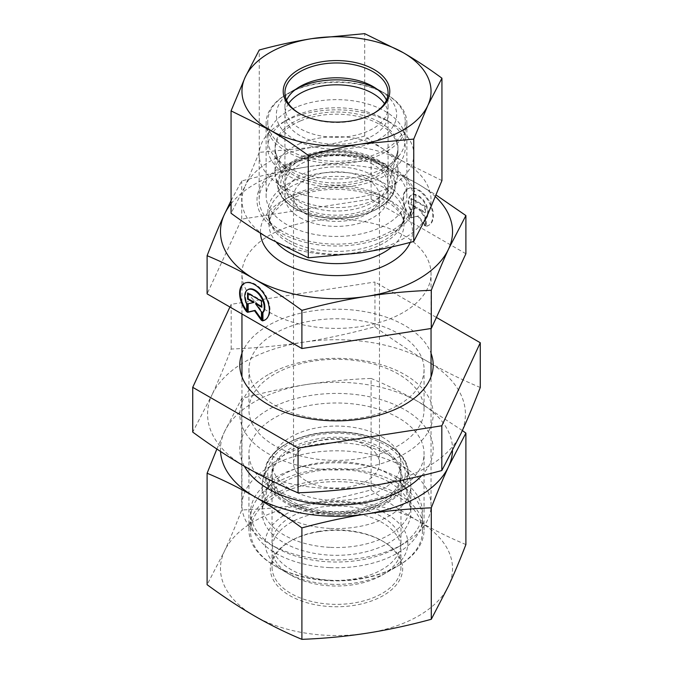<?xml version="1.0" encoding="UTF-8"?>
<svg xmlns="http://www.w3.org/2000/svg" width="673" height="673" viewBox="0 0 673 673"><rect width="100%" height="100%" fill="white"/><g stroke="black" fill="none" stroke-linecap="round" stroke-linejoin="round"><path stroke-width="0.5" stroke-dasharray="3.37 2.52" d="M403.354 466.793A94.548 54.589 180 0 1 431.048 505.389A94.548 54.589 180 0 1 403.354 543.986A94.548 54.589 180 0 1 269.646 543.986A94.548 54.589 180 0 1 241.952 505.389A94.548 54.589 180 0 1 300.318 454.956A94.548 54.589 180 0 1 403.354 466.793M397.272 477.317A85.951 49.625 0 0 0 275.728 477.317A85.951 49.625 0 0 0 275.728 547.494A85.951 49.625 0 0 0 397.272 547.494A85.951 49.625 0 0 0 397.272 477.317M403.354 235.205A94.548 54.589 180 0 1 431.048 273.802A94.548 54.589 180 0 1 336.5 328.39A94.548 54.589 180 0 1 241.952 273.802A94.548 54.589 180 0 1 300.318 223.369A94.548 54.589 180 0 1 403.354 235.205M389.07 482.053A74.35 42.921 0 0 0 313.307 471.622A74.35 42.921 0 0 0 263 505.953A74.35 42.921 0 0 0 283.93 542.758A74.35 42.921 0 0 0 370.049 550.707A74.35 42.921 0 0 0 410 505.953A74.35 42.921 0 0 0 389.07 482.053M290.921 500.754A64.465 37.217 180 0 1 272.035 474.44A64.465 37.217 180 0 1 272.767 468.845A64.465 37.217 180 0 1 316.394 439.082A64.465 37.217 180 0 1 382.079 448.125A64.465 37.217 180 0 1 400.233 468.845A64.465 37.217 180 0 1 400.965 474.44A64.465 37.217 180 0 1 361.165 508.822A64.465 37.217 180 0 1 290.921 500.754M426.32 226.061A21.04 12.156 -120 0 0 429.029 225.152A21.04 12.156 -120 0 0 429.021 200.848A21.04 12.156 -120 0 0 407.973 188.718A21.04 12.156 -120 0 0 410.681 217.051L410.681 209.11A13.746 7.941 60 0 1 411.615 195.027A13.746 7.941 60 0 1 424.848 202.093A13.746 7.941 60 0 1 426.32 218.128L426.32 226.061L425.706 226.414L425.706 218.473A13.746 7.941 -120 0 0 424.242 202.447A13.746 7.941 -120 0 0 411.01 195.38A13.746 7.941 -120 0 0 410.076 209.463L410.076 217.396A21.04 12.156 60 0 1 407.358 189.071A21.04 12.156 60 0 1 428.415 201.202A21.04 12.156 60 0 1 428.423 225.505A21.04 12.156 60 0 1 425.706 226.414M410.681 217.051L410.076 217.396M426.32 218.128L425.706 218.473M410.681 209.11L410.076 209.463M424.84 206.67L424.84 212.685L418.884 209.253L424.84 217.497L424.84 225.918L417.891 216.294L410.942 217.901L410.942 209.48L416.898 208.1L410.942 204.668L410.942 198.653L424.84 206.67L425.445 206.317L411.548 198.299L411.548 204.314L417.504 207.755L411.548 209.126L411.548 217.547L418.497 215.94L425.445 225.564L425.445 217.143L419.489 208.899L425.445 212.332L425.445 206.317M425.445 212.332L424.84 212.685M419.489 208.899L418.884 209.253M425.445 217.143L424.84 217.497M425.445 225.564L424.84 225.918M418.497 215.94L417.891 216.294M411.548 217.547L410.942 217.901M411.548 209.126L410.942 209.48M417.504 207.755L416.898 208.1M411.548 204.314L410.942 204.668M411.548 198.299L410.942 198.653M246.68 311.843L247.294 311.49L247.294 303.548A13.746 7.941 60 0 1 248.228 289.474M265.33 319.759A21.04 12.156 -120 0 0 265.642 319.591A21.04 12.156 -120 0 0 265.633 295.296A21.04 12.156 -120 0 0 244.577 283.156A21.04 12.156 -120 0 0 244.282 283.341M246.68 310.682A21.04 12.156 -120 0 0 247.294 311.49M246.68 303.902L247.294 303.548M247.555 293.1L248.16 292.747L248.16 293.445M254.116 302.194L248.16 303.784M247.555 303.918L248.16 303.573M261.452 319.162L262.058 320.003L262.058 311.582L256.102 303.338M261.452 320.356L262.058 320.003M261.452 311.936L262.058 311.582M261.452 306.425L262.058 306.77L262.058 300.755L248.16 292.747M261.452 307.124L262.058 306.77M261.452 301.109L262.058 300.755M382.079 436.962A64.465 37.217 180 0 1 400.965 463.285A64.465 37.217 180 0 1 336.5 500.502A64.465 37.217 180 0 1 272.035 463.285A64.465 37.217 180 0 1 311.835 428.894A64.465 37.217 180 0 1 382.079 436.962M306.114 480.825A42.971 24.808 180 0 1 293.529 463.285A42.971 24.808 180 0 1 336.5 438.468A42.971 24.808 180 0 1 379.471 463.285A42.971 24.808 180 0 1 352.946 486.2A42.971 24.808 180 0 1 306.114 480.825M465.893 253.738L371.101 199.073L241.708 219.137L207.107 293.865M371.101 199.073L371.101 160.897C388.06 168.023 403.859 175.83 418.497 184.301L436.163 195.069M231.066 200.63L241.708 180.961C264.851 174.719 286.42 170.067 306.4 166.997A116.034 66.989 0 0 0 231.066 203.726M435.473 196.735A116.034 66.989 0 0 0 418.497 184.301A116.034 66.989 0 0 0 306.4 166.997C326.388 163.876 347.958 161.84 371.101 160.897M372.968 164.397A51.569 29.772 0 0 0 316.764 157.945A51.569 29.772 0 0 0 284.931 185.454A51.569 29.772 0 0 0 285.52 189.929A51.569 29.772 0 0 0 300.032 206.502A51.569 29.772 0 0 0 352.585 213.736A51.569 29.772 0 0 0 387.48 189.929A51.569 29.772 0 0 0 388.069 185.454A51.569 29.772 0 0 0 372.968 164.397M379.951 122.393A61.453 35.484 180 0 1 397.255 152.813A61.453 35.484 180 0 1 355.672 181.188A61.453 35.484 180 0 1 293.049 172.574A61.453 35.484 180 0 1 275.745 152.813A61.453 35.484 180 0 1 308.772 115.823A61.453 35.484 180 0 1 379.951 122.393M300.032 217.657A51.569 29.772 0 0 0 356.236 224.117A51.569 29.772 0 0 0 388.069 196.609A51.569 29.772 0 0 0 336.5 166.837A51.569 29.772 0 0 0 284.931 196.609A51.569 29.772 0 0 0 300.032 217.657M366.886 179.06A42.971 24.808 0 0 0 320.054 173.684A42.971 24.808 0 0 0 293.529 196.609A42.971 24.808 0 0 0 306.114 214.149A42.971 24.808 0 0 0 352.946 219.533A42.971 24.808 0 0 0 379.471 196.609A42.971 24.808 0 0 0 366.886 179.06M281.802 231.049A77.353 44.662 180 0 1 265.885 217.707A77.353 44.662 180 0 1 259.147 199.469A77.353 44.662 180 0 1 336.5 154.815A77.353 44.662 180 0 1 413.853 199.469A77.353 44.662 180 0 1 407.115 217.707A77.353 44.662 180 0 1 281.802 231.049M281.802 186.076A77.353 44.662 0 0 0 366.104 195.759A77.353 44.662 0 0 0 413.853 154.504A77.353 44.662 0 0 0 391.198 122.923A77.353 44.662 0 0 0 281.802 122.923A77.353 44.662 0 0 0 259.147 154.504A77.353 44.662 0 0 0 281.802 186.076M287.876 175.552A68.755 39.699 180 0 1 287.876 119.415A68.755 39.699 180 0 1 385.124 119.415A68.755 39.699 180 0 1 385.116 175.552A68.755 39.699 180 0 1 287.876 175.552M241.708 219.137L241.708 180.961M400.755 479.529A64.465 37.217 180 0 1 382.079 502.849A64.465 37.217 180 0 1 331.301 513.625A64.465 37.217 180 0 1 290.921 502.849A64.465 37.217 180 0 1 272.035 476.534A64.465 37.217 180 0 1 336.5 439.318A64.465 37.217 180 0 1 400.965 476.534A64.465 37.217 180 0 1 400.755 479.529M405.037 476.223A68.755 39.699 0 0 0 312.768 435.759A68.755 39.699 0 0 0 287.876 501.091A68.755 39.699 0 0 0 385.124 501.091A68.755 39.699 0 0 0 405.037 476.223M331.301 580.294A64.465 37.217 180 0 1 272.035 543.204A64.465 37.217 180 0 1 336.5 505.987A64.465 37.217 180 0 1 400.965 543.204A64.465 37.217 180 0 1 331.301 580.294M330.51 528.44A74.35 42.921 0 0 0 410.85 485.654A74.35 42.921 0 0 0 410.32 480.572A74.35 42.921 0 0 0 336.5 442.733A74.35 42.921 0 0 0 262.68 480.572A74.35 42.921 0 0 0 262.15 485.654A74.35 42.921 0 0 0 330.51 528.44M250.827 527.27A85.951 49.625 180 0 1 339.966 481.691A85.951 49.625 180 0 1 422.451 531.266A85.951 49.625 180 0 1 397.272 566.355A85.951 49.625 180 0 1 329.577 580.732A85.951 49.625 180 0 1 275.728 566.355A85.951 49.625 180 0 1 250.549 531.266A85.951 49.625 180 0 1 250.827 527.27M330.754 584.248A71.338 41.188 0 0 0 386.941 572.319A71.338 41.188 0 0 0 386.941 514.079A71.338 41.188 0 0 0 286.059 514.079A71.338 41.188 0 0 0 286.059 572.319A71.338 41.188 0 0 0 330.754 584.248M329.577 567.591A85.951 49.625 180 0 1 250.549 518.134A85.951 49.625 180 0 1 261.822 493.561A85.951 49.625 180 0 1 336.5 468.509A85.951 49.625 180 0 1 411.178 493.561A85.951 49.625 180 0 1 422.451 518.134A85.951 49.625 180 0 1 329.577 567.591M330.51 547.385A74.35 42.921 0 0 0 410.85 504.599A74.35 42.921 0 0 0 401.091 483.349A74.35 42.921 0 0 0 336.5 461.678A74.35 42.921 0 0 0 271.909 483.349A74.35 42.921 0 0 0 262.15 504.599A74.35 42.921 0 0 0 330.51 547.385M378.436 163.926A51.569 29.772 0 0 0 372.968 160.199A51.569 29.772 0 0 0 306.484 157.045A51.569 29.772 0 0 0 300.032 160.199A51.569 29.772 0 0 0 284.931 181.256A51.569 29.772 0 0 0 336.5 211.028A51.569 29.772 0 0 0 388.069 181.256A51.569 29.772 0 0 0 378.436 163.926M381.928 165.987A55.867 32.254 180 0 1 371.454 209.926A55.867 32.254 180 0 1 294.892 206.291A55.867 32.254 180 0 1 296.995 161.957A55.867 32.254 180 0 1 376.005 161.957A55.867 32.254 180 0 1 381.928 165.987M288.524 103.667A51.569 29.772 0 0 0 284.931 114.587A51.569 29.772 0 0 0 336.5 144.358A51.569 29.772 0 0 0 388.069 114.587A51.569 29.772 0 0 0 384.476 103.667M300.73 143.282A61.453 35.484 180 0 1 364.589 140.573A61.453 35.484 180 0 1 397.953 172.128A61.453 35.484 180 0 1 397.524 176.326A61.453 35.484 180 0 1 336.5 207.612A61.453 35.484 180 0 1 275.476 176.326A61.453 35.484 180 0 1 275.047 172.128A61.453 35.484 180 0 1 300.73 143.282M280.591 144.703A68.755 39.699 0 0 0 357.514 159.4A68.755 39.699 0 0 0 405.255 121.603A68.755 39.699 0 0 0 385.124 93.53A68.755 39.699 0 0 0 296.482 89.324A68.755 39.699 0 0 0 287.876 93.53A68.755 39.699 0 0 0 267.745 121.603A68.755 39.699 0 0 0 280.591 144.703M375.77 88.264A60.166 34.735 180 0 1 379.042 90.022A60.166 34.735 180 0 1 379.042 139.143A60.166 34.735 180 0 1 293.958 139.143A60.166 34.735 180 0 1 293.958 90.022A60.166 34.735 180 0 1 297.23 88.264M296.482 107.057A68.755 39.699 0 0 0 267.745 139.336A68.755 39.699 0 0 0 273.734 155.547A68.755 39.699 0 0 0 336.5 179.035A68.755 39.699 0 0 0 399.266 155.547A68.755 39.699 0 0 0 405.255 139.336A68.755 39.699 0 0 0 367.929 104.037A68.755 39.699 0 0 0 296.482 107.057M300.73 120.82A61.453 35.484 180 0 1 364.589 118.12A61.453 35.484 180 0 1 397.953 149.675A61.453 35.484 180 0 1 392.603 164.153A61.453 35.484 180 0 1 336.5 185.151A61.453 35.484 180 0 1 280.397 164.153A61.453 35.484 180 0 1 275.047 149.675A61.453 35.484 180 0 1 300.73 120.82M319.776 531.199A64.465 37.217 0 0 0 290.921 540.831A64.465 37.217 0 0 0 272.035 567.146A64.465 37.217 0 0 0 336.5 604.362A64.465 37.217 0 0 0 400.965 567.146A64.465 37.217 0 0 0 382.079 540.831A64.465 37.217 0 0 0 319.776 531.199M319.33 531.645A66.181 38.21 180 0 1 383.299 541.529A66.181 38.21 180 0 1 383.299 595.563A66.181 38.21 180 0 1 289.701 595.563A66.181 38.21 180 0 1 289.701 541.529A66.181 38.21 180 0 1 319.33 531.645M319.776 512.868A64.465 37.217 0 0 0 272.035 548.815A64.465 37.217 0 0 0 290.921 575.129A64.465 37.217 0 0 0 353.224 584.753A64.465 37.217 0 0 0 382.079 575.129A64.465 37.217 0 0 0 400.965 548.815A64.465 37.217 0 0 0 319.776 512.868M254.503 615.946A116.034 66.989 180 0 1 224.403 551.246A116.034 66.989 180 0 1 306.4 503.85A116.034 66.989 180 0 1 418.497 521.154A116.034 66.989 180 0 1 448.597 585.846A116.034 66.989 180 0 1 366.6 633.243A116.034 66.989 180 0 1 254.503 615.946M398.382 417.782A87.566 50.559 0 0 0 302.968 406.845A87.566 50.559 0 0 0 248.934 453.552A87.566 50.559 0 0 0 359.214 502.378A87.566 50.559 0 0 0 424.066 453.552A87.566 50.559 0 0 0 398.382 417.782M244.4 466.246A96.693 55.825 180 0 1 286.151 401.588A96.693 55.825 180 0 1 404.835 409.748A96.693 55.825 180 0 1 421.66 475.685M359.214 578.772A87.566 50.559 0 0 0 398.416 565.699A87.566 50.559 0 0 0 424.066 529.954A87.566 50.559 0 0 0 336.5 479.395A87.566 50.559 0 0 0 248.934 529.954A87.566 50.559 0 0 0 274.584 565.699A87.566 50.559 0 0 0 359.214 578.772M465.893 544.558C449.749 537.82 433.95 530.021 418.497 521.154C403.051 512.203 387.253 501.78 371.101 489.894C349.06 495.892 327.49 500.544 306.4 503.85C285.318 507.08 263.749 509.116 241.708 509.957C235.811 525.268 230.048 539.031 224.403 551.246L207.107 584.686M371.101 378.445C387.253 385.175 403.051 392.982 418.497 401.848A116.034 66.989 0 0 0 306.4 384.552C327.49 381.322 349.06 379.286 371.101 378.445L371.101 489.894M452.492 450.944A116.034 66.989 0 0 0 418.497 401.848L462.359 430.535M216.866 449.026L224.403 431.948A116.034 66.989 0 0 0 220.534 451.457M224.403 431.948L241.708 398.509C263.749 392.51 285.318 387.858 306.4 384.552A116.034 66.989 0 0 0 224.403 431.948M241.708 398.509L241.708 509.957M373.565 113.443A51.569 29.772 180 0 1 372.968 113.796A51.569 29.772 180 0 1 300.032 113.796A51.569 29.772 180 0 1 299.435 113.443M386.445 100.151A51.569 29.772 180 0 1 388.069 107.562A51.569 29.772 180 0 1 356.253 135.071A51.569 29.772 180 0 1 300.057 128.627A51.569 29.772 180 0 1 284.931 107.562A51.569 29.772 180 0 1 286.555 100.151M318.245 156.573A70.379 40.632 180 0 1 406.879 195.809A70.379 40.632 180 0 1 363.454 233.346A70.379 40.632 180 0 1 286.765 224.563A70.379 40.632 180 0 1 266.121 195.809A70.379 40.632 180 0 1 318.245 156.573M315.881 155.783A79.507 45.899 0 0 0 280.313 232.589A79.507 45.899 0 0 0 413.306 211.97A79.507 45.899 0 0 0 315.881 155.783M286.765 151.669A70.379 40.632 180 0 1 266.121 122.923A70.379 40.632 180 0 1 286.74 94.195A70.379 40.632 180 0 1 386.26 94.195A70.379 40.632 180 0 1 406.879 122.923A70.379 40.632 180 0 1 363.454 160.452A70.379 40.632 180 0 1 286.765 151.669M364.69 136.022C346.73 140.909 329.164 144.703 311.978 147.395A94.548 54.589 180 0 1 403.312 161.495C390.727 154.201 377.856 145.713 364.69 136.022L364.69 33.65M259.256 152.376L245.165 186.017A94.548 54.589 180 0 1 311.978 147.395L259.256 152.376L259.256 49.995M441.934 180.566L403.312 161.495A94.548 54.589 180 0 1 427.835 214.216A94.548 54.589 180 0 1 361.022 252.829A94.548 54.589 180 0 1 269.688 238.738A94.548 54.589 180 0 1 245.165 186.017L231.066 213.265M274.618 405.104A87.566 50.559 0 0 0 370.032 416.04A87.566 50.559 0 0 0 424.066 369.334A87.566 50.559 0 0 0 369.99 322.619A87.566 50.559 0 0 0 274.55 333.606A87.566 50.559 0 0 0 248.934 369.334A87.566 50.559 0 0 0 274.618 405.104M241.952 353.333A96.693 55.825 180 0 1 268.09 325.581A96.693 55.825 180 0 1 363.849 311.49A96.693 55.825 180 0 1 431.048 353.333M274.618 445.627A87.566 50.559 180 0 1 248.934 409.857A87.566 50.559 180 0 1 274.55 374.129A87.566 50.559 180 0 1 369.99 363.142A87.566 50.559 180 0 1 424.066 409.857A87.566 50.559 180 0 1 370.032 456.555A87.566 50.559 180 0 1 274.618 445.627M268.09 374.71A96.693 55.825 0 0 0 311.532 468.088A96.693 55.825 0 0 0 429.887 399.678A96.693 55.825 0 0 0 268.09 374.71M480.27 387.497C461.434 379.572 443.877 370.907 427.607 361.494C411.346 352.147 393.789 340.563 374.945 326.758C349.228 333.69 325.261 338.856 303.06 342.271C280.851 345.745 256.893 348.008 231.176 349.051C224.294 366.844 217.884 382.138 211.953 394.933A128.922 74.434 180 0 1 303.06 342.271A128.922 74.434 180 0 1 427.607 361.494A128.922 74.434 180 0 1 461.047 433.378A128.922 74.434 180 0 1 369.94 486.041A128.922 74.434 180 0 1 245.393 466.818A128.922 74.434 180 0 1 211.953 394.933L192.73 432.091M374.945 326.758L374.945 282.004L436.398 317.437M231.176 349.051L231.176 304.297L374.945 282.004M229.914 307.023L231.176 304.297M410.278 242.373A76.066 43.913 0 0 0 344.5 188.019A76.066 43.913 0 0 0 260.485 233.237M287.977 239.832A68.621 39.614 180 0 1 273.861 227.996A68.621 39.614 180 0 1 336.5 172.204A68.621 39.614 180 0 1 399.139 227.996A68.621 39.614 180 0 1 287.977 239.832M288.793 242.877A67.468 38.95 0 0 0 362.318 251.315A67.468 38.95 0 0 0 403.968 215.326A67.468 38.95 0 0 0 336.5 176.376A67.468 38.95 0 0 0 269.032 215.326A67.468 38.95 0 0 0 288.793 242.877M276.611 242.617A67.468 38.95 180 0 1 269.032 224.681A67.468 38.95 180 0 1 336.5 185.723A67.468 38.95 180 0 1 403.968 224.681A67.468 38.95 180 0 1 391.93 246.89M330.779 513.894A71.027 41.011 180 0 1 278.05 449.724A71.027 41.011 180 0 1 400.679 455.444A71.027 41.011 180 0 1 330.779 513.894M330.704 514.971A71.876 41.499 0 0 0 407.872 468.694A71.876 41.499 0 0 0 336.5 432.108A71.876 41.499 0 0 0 265.128 468.694A71.876 41.499 0 0 0 330.704 514.971M302.665 157.465A58.139 33.566 0 0 0 312.482 215.326A58.139 33.566 0 0 0 394.361 181.491A58.139 33.566 0 0 0 302.665 157.465M302.169 156.481A58.988 34.054 180 0 1 366.524 154.866A58.988 34.054 180 0 1 395.068 188.204A58.988 34.054 180 0 1 336.5 218.229A58.988 34.054 180 0 1 277.932 188.204A58.988 34.054 180 0 1 302.169 156.481M397.272 547.494L403.354 543.986M275.728 547.494L269.646 543.986M431.048 505.389L431.048 376.737M431.048 328.508L431.048 273.802M241.952 505.389L241.952 376.737M241.952 313.963L241.952 273.802M272.767 468.845L263 505.953M400.233 468.845L410 505.953M407.973 188.718L407.358 189.071M429.029 225.152L428.423 225.505M411.615 195.027L411.01 195.38M265.027 319.944L265.642 319.591M243.971 283.51L244.577 283.156M272.035 463.285L272.035 474.44M400.965 463.285L400.965 474.44M387.48 189.929L397.255 152.813M285.52 189.929L275.745 152.813M388.069 196.609L388.069 185.454M284.931 196.609L284.931 185.454M379.471 463.285L379.471 196.609M293.529 463.285L293.529 196.609M265.885 217.707L273.861 227.996C270.554 223.579 268.939 219.364 269.032 215.326L269.032 224.681C268.939 220.626 270.571 216.386 273.911 211.953L281.953 204.34C289.222 199.057 298.576 195.052 310.034 192.31C338.124 185.336 374.087 191.166 391.324 204.55C400.031 211.44 404.246 218.153 403.968 224.681L403.968 215.326C404.061 219.364 402.446 223.579 399.139 227.996L407.115 217.707M259.147 154.504L259.147 199.469M413.853 154.504L413.853 199.469M287.876 119.415L281.802 122.923M385.124 119.415L391.198 122.923M382.079 502.849L385.124 501.091M290.921 502.849L287.876 501.091M400.965 543.204L400.965 476.534M272.035 543.204L272.035 476.534M410.32 480.572L407.872 468.694C404.364 447.587 369.889 430.552 333.547 431.889C299.258 432.318 268.535 448.815 265.128 468.694L262.68 480.572M386.941 572.319L397.272 566.355M286.059 572.319L275.728 566.355M422.451 531.266L422.451 518.134M250.549 531.266L250.549 518.134M410.85 504.599L410.85 485.654M262.15 504.599L262.15 485.654M271.909 483.349L261.822 493.561M401.091 483.349L411.178 493.561M300.032 160.199L296.995 161.957M372.968 160.199L376.005 161.957M284.931 114.587L284.931 181.256M388.069 114.587L388.069 181.256M397.524 176.326L395.068 188.204C392.149 206.476 360.837 220.853 329.593 218.245C303.144 216.706 280.624 203.591 277.932 188.204L275.476 176.326M293.958 90.022L287.876 93.53M379.042 90.022L385.124 93.53M267.745 121.603L267.745 139.336M405.255 121.603L405.255 139.336M275.047 149.675L275.047 172.128M397.953 149.675L397.953 172.128M392.603 164.153L399.266 155.547M280.397 164.153L273.734 155.547M290.921 540.831L289.701 541.529M382.079 540.831L383.299 541.529M272.035 548.815L272.035 567.146M400.965 548.815L400.965 567.146M382.079 575.129L398.416 565.699M290.921 575.129L274.584 565.699M424.066 529.954L424.066 453.552M248.934 529.954L248.934 453.552M372.968 113.796L374.18 113.098M300.032 113.796L298.82 113.098M388.069 107.562L388.069 92.748M284.931 107.562L284.931 92.748M300.032 86.514L286.74 94.195M372.968 86.514L386.26 94.195M266.121 122.923L266.121 195.809M406.879 122.923L406.879 195.809M248.934 369.334L248.934 409.857M424.066 369.334L424.066 409.857"/><path stroke-width="1.01" d="M262.319 320.861L262.319 312.92A13.746 7.941 -120 0 0 260.855 296.886A13.746 7.941 -120 0 0 247.622 289.827A13.746 7.941 -120 0 0 246.68 303.902L246.68 311.843A21.04 12.156 60 0 1 243.971 283.51A21.04 12.156 60 0 1 265.027 295.64A21.04 12.156 60 0 1 265.027 319.944A21.04 12.156 60 0 1 262.319 320.861L262.924 320.508A21.04 12.156 -120 0 0 265.33 319.759M244.282 283.341A21.04 12.156 -120 0 0 246.68 310.682M247.622 289.827L248.228 289.474A13.746 7.941 60 0 1 261.461 296.532A13.746 7.941 60 0 1 262.924 312.566L262.924 320.508M262.319 312.92L262.924 312.566M248.16 293.445L248.16 298.762L254.116 302.194L253.511 302.547L247.555 299.106L247.555 293.1L261.452 301.109L261.452 307.124L255.496 303.691L261.452 311.936L261.452 320.356L254.503 310.733L247.555 312.339L247.555 303.918L253.511 302.547M247.555 299.106L248.16 298.762M248.16 303.784L248.16 311.994L255.109 310.379L261.452 319.162M247.555 312.339L248.16 311.994M254.503 310.733L255.109 310.379M255.496 303.691L256.102 303.338L261.452 306.425M207.107 255.69C213.291 239.672 219.061 225.909 224.403 214.393A116.034 66.989 0 0 0 254.453 279.068C239.832 270.605 224.042 262.815 207.107 255.69L207.107 293.865L301.899 348.53L431.292 328.466L465.893 253.738L465.893 215.562L448.597 248.993C443.255 260.51 437.484 274.273 431.292 290.29C408.149 291.232 386.58 293.268 366.6 296.389C346.612 299.46 325.042 304.12 301.899 310.354C284.94 297.929 269.141 287.506 254.503 279.093A116.034 66.989 0 0 0 366.6 296.389A116.034 66.989 0 0 0 448.597 248.993A116.034 66.989 0 0 0 435.473 196.735M431.292 328.466L431.292 290.29M301.899 348.53L301.899 310.354M436.163 195.069L465.893 215.562M231.066 203.726A116.034 66.989 0 0 0 224.403 214.393L231.066 200.63M384.476 103.667A51.569 29.772 0 0 0 306.484 90.375A51.569 29.772 0 0 0 288.524 103.667M297.23 88.264A60.166 34.735 180 0 1 301.479 86.337A60.166 34.735 180 0 1 375.77 88.264M421.66 475.685A96.693 55.825 180 0 1 327.616 504.834A96.693 55.825 180 0 1 244.4 466.246M220.534 451.457A116.034 66.989 0 0 0 254.503 496.64A116.034 66.989 0 0 0 366.6 513.945A116.034 66.989 0 0 0 448.597 466.549C442.952 478.764 437.189 492.527 431.292 507.837C409.251 508.679 387.682 510.714 366.6 513.945C345.51 517.251 323.94 521.903 301.899 527.901C285.747 516.014 269.949 505.591 254.503 496.64C239.05 487.774 223.251 479.967 207.107 473.237L207.107 584.686C223.251 596.572 239.05 606.996 254.503 615.946C269.949 624.813 285.747 632.62 301.899 639.35C323.94 638.509 345.51 636.473 366.6 633.243C387.682 629.936 409.251 625.284 431.292 619.286L448.597 585.846C454.233 573.632 460.004 559.869 465.893 544.558L465.893 433.109L448.597 466.549A116.034 66.989 0 0 0 452.492 450.944M462.359 430.535L465.893 433.109M207.107 473.237L216.866 449.026M301.899 527.901L301.899 639.35M431.292 507.837L431.292 619.286M299.435 113.443A51.569 29.772 180 0 1 284.931 92.748A51.569 29.772 180 0 1 316.747 65.239A51.569 29.772 180 0 1 372.943 71.683A51.569 29.772 180 0 1 388.069 92.748A51.569 29.772 180 0 1 373.565 113.443M374.163 69.571A53.285 30.765 0 0 0 298.812 69.588A53.285 30.765 0 0 0 298.82 113.098A53.285 30.765 0 0 0 374.18 113.098A53.285 30.765 0 0 0 374.163 69.571M286.555 100.151A51.569 29.772 180 0 1 300.032 86.514A51.569 29.772 180 0 1 372.943 86.497A51.569 29.772 180 0 1 372.968 86.514A51.569 29.772 180 0 1 386.445 100.151M361.022 144.056A94.548 54.589 0 0 0 427.835 105.434A94.548 54.589 0 0 0 403.312 52.721A94.548 54.589 0 0 0 311.978 38.622A94.548 54.589 0 0 0 245.165 77.244A94.548 54.589 0 0 0 269.688 129.956A94.548 54.589 0 0 0 361.022 144.056C343.836 146.756 326.27 150.542 308.31 155.429C295.144 145.738 282.273 137.25 269.688 129.956L231.066 110.885L245.165 77.244L259.256 49.995C277.217 45.116 294.791 41.322 311.978 38.622L364.69 33.65L403.312 52.721C415.906 60.015 428.777 68.503 441.934 78.194L427.835 105.434L413.744 139.084L361.022 144.056M231.066 110.885L231.066 213.265C244.223 222.956 257.094 231.445 269.688 238.738L308.31 257.809L361.022 252.829C378.209 250.137 395.783 246.343 413.744 241.456L427.835 214.216L441.934 180.566L441.934 78.194M413.744 241.456L413.744 139.084M308.31 257.809L308.31 155.429M431.048 353.333A96.693 55.825 180 0 1 336.5 420.861A96.693 55.825 180 0 1 241.952 353.333M192.73 387.328L192.73 432.091C211.566 445.896 229.123 457.472 245.393 466.818C261.654 476.232 279.211 484.905 298.055 492.829C323.772 491.778 347.739 489.515 369.94 486.041C392.149 482.634 416.107 477.46 441.825 470.536L461.047 433.378C466.986 420.591 473.397 405.297 480.27 387.497L480.27 342.742L441.825 425.773L298.055 448.067L192.73 387.328L229.914 307.023M436.398 317.437L480.27 342.742M441.825 470.536L441.825 425.773M298.055 492.829L298.055 448.067M260.485 233.237A76.066 43.913 0 0 0 282.71 262.748A76.066 43.913 0 0 0 356.783 274.02A76.066 43.913 0 0 0 410.278 242.373M391.93 246.89A67.468 38.95 180 0 1 288.793 252.224A67.468 38.95 180 0 1 276.611 242.617M431.048 376.737L431.048 328.508M241.952 376.737L241.952 313.963"/></g></svg>
